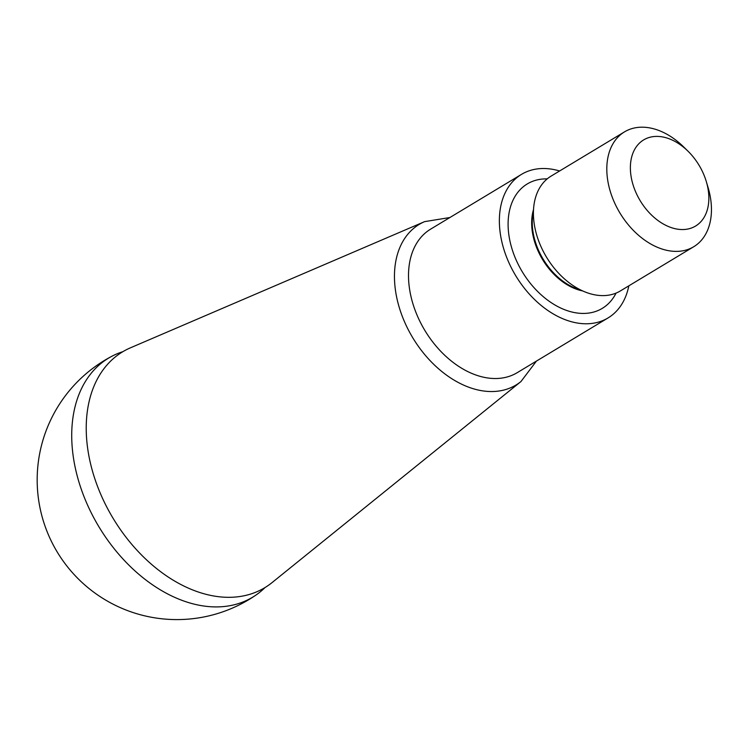 <?xml version="1.0" encoding="UTF-8"?>
<svg xmlns="http://www.w3.org/2000/svg" width="747" height="747" viewBox="0 0 747 747"><rect width="100%" height="100%" fill="white"/><g stroke="black" fill="none" stroke-linecap="round" stroke-linejoin="round"><path stroke-width="1.12" d="M227.63 597.311A137.7 94.085 -121.1 0 1 98.137 487.94A137.7 94.085 -121.1 0 1 130.501 347.794L424.604 221.635A93.767 64.065 58.9 0 0 402.568 317.064A93.767 64.065 58.9 0 0 490.742 391.54A93.767 64.065 58.9 0 0 520.967 381.54L272.011 582.632A137.7 94.085 -121.1 0 1 227.63 597.311M559.606 170.979A83.813 57.267 58.9 0 0 521.518 174.359L430.664 229.114A83.813 57.267 58.9 0 0 424.875 330.463A83.813 57.267 58.9 0 0 517.185 372.688L608.039 317.942A83.813 57.267 58.9 0 0 628.825 285.849M521.518 174.359A83.813 57.267 58.9 0 0 515.729 275.708A83.813 57.267 58.9 0 0 608.039 317.942M265.017 587.562A139.568 95.364 -121.1 0 1 255.885 595.116A139.568 95.364 -121.1 0 1 215.024 606.909A139.568 95.364 -121.1 0 1 85.167 499.491A139.568 95.364 -121.1 0 1 111.929 356.226A139.568 95.364 -121.1 0 1 122.872 351.678M706.307 181.568L708.053 187.413A67.053 45.819 -121.1 0 1 708.772 189.962A67.053 45.819 -121.1 0 1 693.739 246.725A67.053 45.819 -121.1 0 1 609.487 188.618A67.053 45.819 -121.1 0 1 624.52 131.864A67.053 45.819 -121.1 0 1 683.654 146.916L688.006 151.193A50.292 34.362 -121.1 0 1 706.307 181.568A50.292 34.362 -121.1 0 1 682.767 229.553A50.292 34.362 -121.1 0 1 632.382 182.473A50.292 34.362 -121.1 0 1 644.269 139.549A50.292 34.362 -121.1 0 1 688.006 151.193M624.52 131.864L551.137 176.087A67.053 45.819 58.9 0 0 546.505 257.164A67.053 45.819 58.9 0 0 620.355 290.947L693.739 246.725M616.06 293.104A72.636 49.629 -121.1 0 1 561.408 308.343A72.636 49.629 -121.1 0 1 511.004 245.418A72.636 49.629 -121.1 0 1 547.224 178.878M533.442 211.737A55.876 38.181 58.9 0 0 580.568 289.929M582.595 290.9A55.876 38.181 -121.1 0 1 533.89 239.273A55.876 38.181 -121.1 0 1 533.535 209.487M520.967 381.54L536.43 361.09M449.909 217.517L424.604 221.635M111.929 356.226A139.689 139.689 0 0 0 175.003 619.58A139.689 139.689 0 0 0 255.885 595.116"/></g></svg>
